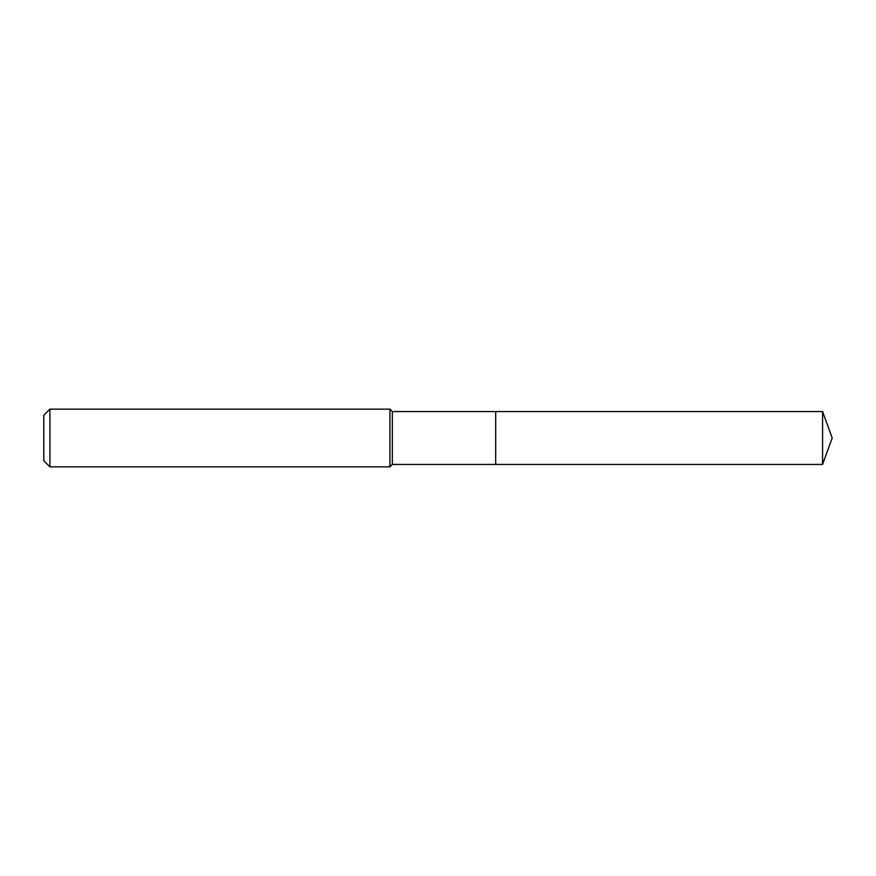 <?xml version="1.0" encoding="UTF-8"?>
<svg xmlns="http://www.w3.org/2000/svg" width="876" height="876" viewBox="0 0 876 876"><rect width="100%" height="100%" fill="white"/><g stroke="black" fill="none" stroke-linecap="round" stroke-linejoin="round"><path stroke-width="1.31" d="M822.575 411.556L495.685 411.556L495.685 464.444L495.685 411.556L392.328 411.556L392.328 464.444L822.575 464.444L832.2 438L822.575 411.556L822.575 464.444M392.328 411.556L389.93 409.158L389.93 466.842L392.328 464.444M49.91 466.842L43.8 460.743L43.8 415.257L49.91 409.158L49.91 466.842L389.93 466.842M49.91 409.158L389.93 409.158"/></g></svg>
